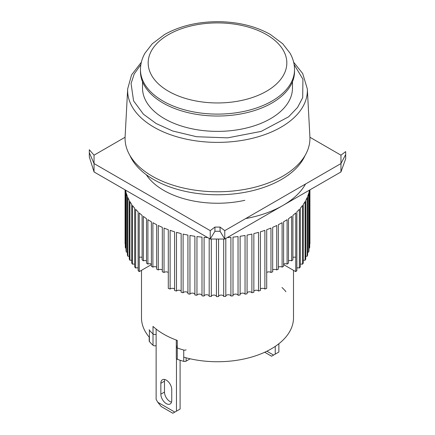 <?xml version="1.0" encoding="UTF-8"?>
<svg xmlns="http://www.w3.org/2000/svg" width="435" height="435" viewBox="0 0 435 435"><rect width="100%" height="100%" fill="white"/><g stroke="black" fill="none" stroke-linecap="round" stroke-linejoin="round"><path stroke-width="0.65" d="M156.132 345.531A2.055 1.185 180 0 1 153.305 345.488A2.055 1.185 180 0 1 153.017 345.276L153.017 333.955A76 43.881 180 0 1 149.406 330.225A2.055 1.185 180 0 1 149.194 329.697M186.104 349.822A2.055 1.185 180 0 1 183.744 350.044A76 43.881 180 0 1 177.273 347.962L177.273 340.415A76 43.881 180 0 1 163.761 334.21A76 43.881 180 0 1 153.017 326.408L153.017 333.955A2.055 1.185 0 0 0 156.132 334.21A2.055 1.185 180 0 1 153.305 334.167A2.055 1.185 180 0 1 153.017 333.955A76 43.881 180 0 1 149.406 330.225L149.406 341.546A76 43.881 0 0 0 153.017 345.276M177.273 359.283A76 43.881 0 0 0 183.744 361.365L183.744 350.044A76 43.881 180 0 1 177.273 347.962L177.273 359.283A2.055 1.185 180 0 1 176.909 359.114A2.055 1.185 180 0 1 176.305 358.277L176.305 346.956A2.055 1.185 180 0 1 176.909 346.119M176.909 347.793A2.055 1.185 180 0 1 176.305 346.956A2.055 1.185 180 0 0 177.273 347.962A2.055 1.185 180 0 1 176.909 347.793M190.16 358.804L186.104 361.142L186.104 357.82M183.744 361.365A2.055 1.185 0 0 0 186.104 361.142M149.406 341.546A2.055 1.185 180 0 1 149.194 341.018L149.194 337.098M281.983 287.508A76 43.881 180 0 1 285.594 291.243A2.055 1.185 180 0 1 285.806 291.771M164.718 379.483A7.705 4.448 -120 0 0 164.484 381.174L160.852 383.273A7.705 4.448 60 0 1 162.451 379.744A7.705 4.448 60 0 1 168.383 381.81A7.705 4.448 60 0 1 171.749 389.559L171.749 400.461A7.705 4.448 60 0 1 170.15 403.99A7.705 4.448 60 0 1 166.3 403.604A7.705 4.448 60 0 1 160.852 394.17L164.484 392.076A7.705 4.448 -120 0 0 169.933 401.51A7.705 4.448 -120 0 0 171.51 402.152M180.101 360.251L180.101 409.058L176.469 411.151L176.469 358.734M164.484 381.174L164.484 392.076M156.132 329.072L156.132 399.412L157.78 402.266L161.216 406.54L172.836 413.25L176.469 411.151M160.852 383.273L160.852 394.17M174.821 412.103L157.78 402.266M125.111 136.753A92.432 53.369 0 0 0 180.813 187.387A92.432 53.369 0 0 0 282.859 176.137A92.432 53.369 0 0 0 309.889 136.753L307.327 88.892A89.871 51.89 180 0 1 281.048 127.183A89.871 51.89 180 0 1 153.952 127.183A89.871 51.89 180 0 1 127.672 88.892L125.111 136.753M292.472 81.758L292.472 88.087A74.972 43.288 180 0 1 246.194 128.08A74.972 43.288 180 0 1 164.484 118.695A74.972 43.288 180 0 1 142.528 88.087L142.528 81.758M213.525 102.888A69.328 40.025 180 0 1 148.286 60.634A69.328 40.025 180 0 1 221.475 22.968A69.328 40.025 180 0 1 286.714 65.223A69.328 40.025 180 0 1 213.525 102.888M294.528 69.698A77.028 44.473 180 0 0 294.528 69.66L294.528 71.557A77.028 44.473 180 0 1 271.967 103.003A77.028 44.473 180 0 1 163.033 103.003A77.028 44.473 180 0 1 140.472 71.557L140.472 69.654A77.028 44.473 180 0 0 140.472 69.698A77.028 44.473 180 0 0 163.033 101.083A77.028 44.473 180 0 0 213.085 114.035A77.028 44.473 180 0 0 294.528 69.698L294.528 69.627C294.495 63.853 292.983 58.35 289.993 53.119L282.712 43.756L270.347 34.463C256.552 26.693 240.343 22.451 221.714 21.75C199.893 21.201 180.878 25.437 164.658 34.457L152.293 43.756L145.007 53.119C142.017 58.35 140.505 63.853 140.472 69.627L140.472 69.698M129.896 155.425A90.382 52.178 0 0 0 153.593 179.492A90.382 52.178 0 0 0 241.474 192.906A90.382 52.178 0 0 0 305.104 155.425M278.868 343.748L278.868 352.035L275.235 354.128L275.235 346.396M275.235 354.128L271.603 356.227L264.714 352.247M273.588 355.08L266.889 351.214M142.098 257.4A2.566 1.484 0 0 0 139.26 257.373L139.26 271.625L151.233 264.714L151.233 264.04M245.655 218.582A92.432 53.369 0 0 0 305.544 184.01M151.391 264.121A2.566 1.484 0 0 0 147.905 264.094L147.905 219.648A92.432 53.369 0 0 0 151.391 221.823L151.391 266.269A92.432 53.369 0 0 0 152.141 266.704A92.432 53.369 0 0 0 152.892 267.139L152.892 222.693A92.432 53.369 0 0 0 156.665 224.705L156.665 269.151A92.432 53.369 0 0 0 158.28 269.945L158.28 225.499A92.432 53.369 0 0 0 162.315 227.336L162.315 271.783A92.432 53.369 0 0 0 164.033 272.5L164.033 228.06A92.432 53.369 0 0 0 168.301 229.702L168.301 288.405A92.432 53.369 0 0 0 170.112 289.047L170.112 230.343A92.432 53.369 0 0 0 174.593 231.795L174.593 290.493A92.432 53.369 0 0 0 176.485 291.053L176.485 232.35A92.432 53.369 0 0 0 181.15 233.59L181.15 292.293A92.432 53.369 0 0 0 183.108 292.76L183.108 234.063A92.432 53.369 0 0 0 187.925 235.085L187.925 293.788A92.432 53.369 0 0 0 189.948 294.169L189.948 235.465A92.432 53.369 0 0 0 194.891 236.27L194.891 294.974A92.432 53.369 0 0 0 196.957 295.256L196.957 236.558A92.432 53.369 0 0 0 201.992 237.135L201.992 295.838A92.432 53.369 0 0 0 204.091 296.028L204.091 237.325A92.432 53.369 0 0 0 207.745 237.592M209.191 238.429L209.191 296.376A92.432 53.369 0 0 0 211.307 296.474L211.307 239.032M216.44 239.032L216.44 296.588A92.432 53.369 0 0 0 218.56 296.588L218.56 239.032M223.693 239.032L223.693 296.474A92.432 53.369 0 0 0 225.808 296.376L225.808 238.429M227.255 237.592A92.432 53.369 0 0 0 230.909 237.325L230.909 296.028A92.432 53.369 0 0 0 233.008 295.838L233.008 237.135A92.432 53.369 0 0 0 238.043 236.558L238.043 295.256A92.432 53.369 0 0 0 240.109 294.974L240.109 236.27A92.432 53.369 0 0 0 245.052 235.465L245.052 294.169A92.432 53.369 0 0 0 247.075 293.788L247.075 235.085A92.432 53.369 0 0 0 251.892 234.063L251.892 292.76A92.432 53.369 0 0 0 253.85 292.293L253.85 233.59A92.432 53.369 0 0 0 258.515 232.35L258.515 291.053A92.432 53.369 0 0 0 260.407 290.493L260.407 231.795A92.432 53.369 0 0 0 264.888 230.343L264.888 289.047A92.432 53.369 0 0 0 266.698 288.405L266.698 229.702A92.432 53.369 0 0 0 270.967 228.06L270.967 272.5A92.432 53.369 0 0 0 272.685 271.783L272.685 227.336A92.432 53.369 0 0 0 276.72 225.499L276.72 269.945A92.432 53.369 0 0 0 278.335 269.151L278.335 224.705A92.432 53.369 0 0 0 282.108 222.693L282.108 267.139A92.432 53.369 0 0 0 283.609 266.269L283.609 221.823A92.432 53.369 0 0 0 287.095 219.648L287.095 264.094A92.432 53.369 0 0 0 288.476 263.159L288.476 218.718A92.432 53.369 0 0 0 291.651 216.385L291.651 260.831A92.432 53.369 0 0 0 292.902 259.842L292.902 215.396A92.432 53.369 0 0 0 295.751 212.933L295.751 271.63A92.432 53.369 0 0 0 296.866 270.586L296.866 211.883A92.432 53.369 0 0 0 299.372 209.3L299.372 267.998A92.432 53.369 0 0 0 300.335 266.905L300.335 208.207A92.432 53.369 0 0 0 302.488 205.51L302.488 264.214A92.432 53.369 0 0 0 303.298 263.083L303.298 204.379A92.432 53.369 0 0 0 305.076 201.601L305.076 260.299A92.432 53.369 0 0 0 305.734 259.135L305.734 200.432A92.432 53.369 0 0 0 307.126 197.577L307.126 256.28A92.432 53.369 0 0 0 307.621 255.089L307.621 196.386A92.432 53.369 0 0 0 308.627 193.477L308.627 252.18A92.432 53.369 0 0 0 308.959 250.968L308.959 192.265A92.432 53.369 0 0 0 309.421 190.155M309.562 190.073L309.562 248.026A92.432 53.369 0 0 0 309.725 246.803L309.725 189.981M309.927 189.861L309.927 243.839A92.432 53.369 0 0 0 309.932 243.225L309.932 189.856M283.767 264.04L283.767 264.714L295.74 271.625L295.74 257.373A2.566 1.484 0 0 0 292.902 257.4M309.562 248.026A2.566 1.484 0 0 0 308.959 248.032M308.627 252.18A2.566 1.484 0 0 0 307.621 252.186M307.126 256.28A2.566 1.484 0 0 0 305.734 256.291M305.076 260.299A2.566 1.484 0 0 0 303.298 260.315M302.488 264.214A2.566 1.484 0 0 0 300.335 264.23M299.372 267.998A2.566 1.484 0 0 0 296.866 268.02M291.651 260.831A2.566 1.484 0 0 0 288.476 260.859M287.095 264.094A2.566 1.484 0 0 0 283.609 264.121M282.108 267.139A2.566 1.484 0 0 0 278.335 267.166M276.72 269.945A2.566 1.484 0 0 0 272.685 269.977M270.967 272.5A2.566 1.484 0 0 0 266.698 272.538M264.888 289.047A2.566 1.484 0 0 0 262.631 288.307A2.566 1.484 0 0 0 260.407 289.085M258.515 291.053A2.566 1.484 0 0 0 256.161 290.21A2.566 1.484 0 0 0 253.85 291.091M251.892 292.76A2.566 1.484 0 0 0 249.456 291.814A2.566 1.484 0 0 0 247.075 292.798M245.052 294.169A2.566 1.484 0 0 0 242.556 293.108A2.566 1.484 0 0 0 240.109 294.207M238.043 295.256A2.566 1.484 0 0 0 235.498 294.087A2.566 1.484 0 0 0 233.008 295.3M230.909 296.028A2.566 1.484 0 0 0 228.331 294.74A2.566 1.484 0 0 0 225.808 296.072M223.693 296.474A2.566 1.484 0 0 0 221.094 295.071A2.566 1.484 0 0 0 218.56 296.512M216.44 296.512A2.566 1.484 0 0 0 213.906 295.071A2.566 1.484 0 0 0 211.307 296.474M209.191 296.072A2.566 1.484 0 0 0 206.668 294.74A2.566 1.484 0 0 0 204.091 296.028M201.992 295.3A2.566 1.484 0 0 0 199.502 294.087A2.566 1.484 0 0 0 196.957 295.256M194.891 294.207A2.566 1.484 0 0 0 192.444 293.108A2.566 1.484 0 0 0 189.948 294.169M187.925 292.798A2.566 1.484 0 0 0 185.544 291.814A2.566 1.484 0 0 0 183.108 292.76M181.15 291.091A2.566 1.484 0 0 0 178.839 290.21A2.566 1.484 0 0 0 176.485 291.053M174.593 289.085A2.566 1.484 0 0 0 172.369 288.307A2.566 1.484 0 0 0 170.112 289.047M146.524 260.859A2.566 1.484 0 0 0 143.349 260.831L143.349 216.385A92.432 53.369 0 0 0 146.524 218.718L146.524 263.159A92.432 53.369 0 0 0 147.905 264.094M138.134 268.02A2.566 1.484 0 0 0 135.628 267.998L135.628 209.3A92.432 53.369 0 0 0 138.134 211.883L138.134 270.586A92.432 53.369 0 0 0 139.249 271.63L139.249 212.933A92.432 53.369 0 0 0 142.098 215.396L142.098 259.842A92.432 53.369 0 0 0 143.349 260.831M168.301 272.538A2.566 1.484 0 0 0 164.033 272.5M162.315 269.977A2.566 1.484 0 0 0 158.28 269.945M156.665 267.166A2.566 1.484 0 0 0 152.892 267.139M134.665 264.23A2.566 1.484 0 0 0 132.512 264.214L132.512 205.51A92.432 53.369 0 0 0 134.665 208.207L134.665 266.905A92.432 53.369 0 0 0 135.628 267.998M131.702 260.315A2.566 1.484 0 0 0 129.924 260.299L129.924 201.601A92.432 53.369 0 0 0 131.702 204.379L131.702 263.083A92.432 53.369 0 0 0 132.512 264.214M129.266 256.291A2.566 1.484 0 0 0 127.874 256.28L127.874 197.577A92.432 53.369 0 0 0 129.266 200.432L129.266 259.135A92.432 53.369 0 0 0 129.924 260.299M127.379 252.186A2.566 1.484 0 0 0 126.373 252.18L126.373 193.477A92.432 53.369 0 0 0 127.379 196.386L127.379 255.089A92.432 53.369 0 0 0 127.874 256.28M125.579 190.155A92.432 53.369 0 0 0 126.041 192.265L126.041 250.968A92.432 53.369 0 0 0 126.373 252.18M126.041 248.032A2.566 1.484 0 0 0 125.438 248.026L125.438 190.073M125.275 189.981L125.275 246.803A92.432 53.369 0 0 0 125.438 248.026M125.275 243.839A2.566 1.484 0 0 0 125.073 243.839L125.073 189.861L125.068 243.225A92.432 53.369 0 0 0 125.073 243.839M244.84 200.307A76 43.881 180 0 1 163.761 190.394A76 43.881 180 0 1 146.323 174.756M125.084 137.248L94.042 155.175L94.042 163.56L89.316 152.696L89.316 156.894L94.042 171.945L210.235 239.032L224.764 239.032L340.958 171.945L345.684 158.753L345.684 151.597L340.958 155.175L309.916 137.248M94.042 171.945L94.042 163.56L210.235 230.648L214.933 227.086L214.933 231.279L220.066 231.279L224.764 239.032L224.764 230.648L340.958 163.56L340.958 155.175M210.235 230.648L210.235 239.032L214.933 231.279M288.677 174.756A76 43.881 180 0 1 288.416 175.153M94.042 155.175L89.316 149.732L89.316 152.696M340.958 171.945L340.958 163.56L345.684 154.561M220.066 231.279L220.066 227.086L224.764 230.648M220.066 227.086L214.933 227.086M183.744 350.044L183.744 357.173A76 43.881 0 0 0 293.5 317.86L293.5 270.336M149.406 330.225L149.406 337.353A76 43.881 180 0 1 141.5 317.86L141.5 270.336M294.114 64.538L302.923 79.208L302.689 97.685L297.535 107.478L288.622 116.808L261.169 131.392L227.614 137.857L196.615 136.726L172.69 131L156.127 123.518L143.436 114.215L133.572 100.855L131.065 83.536L134.208 73.993L140.886 64.538M141.364 62.194L131.571 74.896L127.672 88.892M293.636 62.194L302.678 73.515L307.327 88.892M176.305 340.061L176.305 346.956"/></g></svg>
